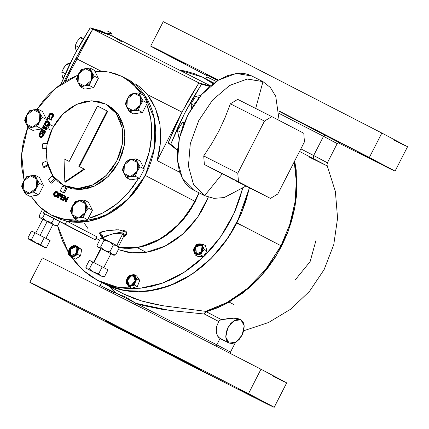 <?xml version="1.0" encoding="UTF-8"?>
<svg xmlns="http://www.w3.org/2000/svg" width="429" height="429" viewBox="0 0 429 429"><rect width="100%" height="100%" fill="white"/><g stroke="black" fill="none" stroke-linecap="round" stroke-linejoin="round"><path stroke-width="0.64" d="M240.819 319.787L238.041 318.629L233.607 318.195L221.461 319.669L219.938 320.297L218.752 321.493L216.64 326.507L216.227 329.118L216.425 332.813L217.508 335.896L218.645 337.441L229.038 343.05L225.745 337.049L227.837 327.777L234.095 320.645L240.916 319.841L244.214 325.842L242.117 335.113L235.864 342.245L229.091 343.077L220.034 338.492L216.806 344.803L230.507 352.091L235.408 342.508M103.759 283.596L124.624 294.455L133.011 298.117L142.449 301.222L152.697 303.775L163.331 305.807L205.636 311.374L204.343 314.049L206.183 311.781L224.48 304.638L243.281 292.76L261.202 276.008L276.667 254.992L288.25 231.108L295.072 206.258L297.024 182.368L294.685 160.945L296.198 170.104L296.525 195.361L294.696 208.285L291.57 221.171L287.189 233.837L281.617 246.107L274.925 257.808L267.208 268.785L258.574 278.882L249.142 287.956L228.416 302.558L217.412 307.883L206.183 311.781L221.461 319.669L219.938 320.297L218.752 321.493L204.343 314.049L169.766 310.414L135.934 303.292L216.806 344.803L220.034 338.492L217.508 335.896L216.254 331.633L216.64 326.507L218.752 321.493L204.343 314.049L174.212 310.945L160.88 309.153L143.822 305.652L135.934 303.292L216.806 344.803L216.624 346.278L216.806 344.803L227.016 350.161L230.507 352.091L230.357 353.357M116.291 293.35L115.208 294.374L116.291 293.35L112.141 289.602L109.765 286.722L116.291 293.35L135.934 303.292L125.499 296.97L116.291 293.35L100.193 285.408L116.291 293.35M339.387 142.691L338.229 142.696L337.199 143.592L323.498 136.304L325.622 135.328L324.496 135.328M339.334 142.675L279.166 111.379L325.622 135.328L323.498 136.304L279.284 113.508L323.498 136.304L313.663 155.523L327.365 162.811L337.199 143.592L323.498 136.304L313.663 155.523L313.326 158.548L313.663 155.523L323.874 160.88L327.365 162.811L326.984 164.859L327.284 165.969L299.565 151.41L327.284 165.969L309.652 157.261M295.452 279.59L310.129 261.658L316.039 240.058M300.858 148.879L313.663 155.523L300.858 148.879M154.547 345.49L176.41 356.628L154.547 345.49M239.339 389.634L261.202 400.772L239.339 389.634M130.18 334.368L152.043 345.506L130.18 334.368M45.388 290.219L67.251 301.356L45.388 290.219M294.707 119.069L279.145 111.079L294.707 119.069M379.499 163.213L357.636 152.075L379.499 163.213M185.548 63.798L163.685 52.66L185.548 63.798M240.674 225.145L236.792 223.144M113.417 325.273L113.588 324.941L113.417 325.273L105.641 320.978L139.082 337.87L200.879 369.819L113.417 325.273L105.513 320.913L136.229 336.416L198.38 368.645L113.417 325.273M123.911 294.085L141.763 301.024L162.827 305.721L205.636 311.374L225.702 303.319L246.225 289.548L265.342 270.013L280.979 245.774L289.602 225.112L294.803 203.678L296.369 182.293L294.251 161.792L296.342 180.861L295.061 201.946L289.956 224.029L280.979 245.774L236.942 222.849L280.979 245.774L266.586 268.431L248.541 287.575L227.842 302.161L205.636 311.374L221.461 319.669L228.652 318.5L233.607 318.195L238.041 318.629L240.867 319.814M203.357 77.579L213.165 83.746L202.644 77.209L194.509 73.713L185.955 71.225L179.37 70.05L202.644 77.209L214.001 83.119M249.453 187.805L236.942 222.849L225.161 242.031L210.709 258.885L194.155 272.758L176.137 283.108L157.357 289.532L138.546 291.784L120.436 289.773L103.727 283.58L124.818 290.664L146.97 291.296L169.659 285.8L191.613 274.485L211.599 257.995L228.496 237.242L241.355 213.401L249.453 187.805L245.56 202.204L241.661 212.671L236.942 222.849L231.451 232.631L225.236 241.929L218.356 250.649L210.886 258.708L202.89 266.034L194.45 272.549L185.639 278.196L176.555 282.915L167.272 286.663L157.893 289.403L148.498 291.114L139.178 291.774L130.025 291.382L121.128 289.934L112.575 287.446L104.445 283.944L98.445 280.823L104.445 283.944L112.575 287.446L121.128 289.934L130.025 291.382L139.178 291.774L148.498 291.114L157.893 289.403L167.272 286.663L176.555 282.915L185.639 278.196L194.45 272.549L202.89 266.034L210.886 258.708L218.356 250.649L225.236 241.929L231.451 232.631L236.942 222.849L241.661 212.671L245.56 202.204L249.453 187.805M369.358 157.47L381.864 133.038L245.93 63.197L163.208 21.67L241.666 61.025L381.864 133.038L369.358 157.47L279.134 110.977L388.502 167.514L395.045 171.139L391.13 169.342L338.138 142.734L394.095 170.753L369.358 157.47M176.394 59.77L157.25 49.726L150.708 46.101L155.448 48.3L218.543 80.057L153.732 47.469L151.019 46.327L158.794 50.547L207.035 75.643L176.394 59.77M248.493 393.661L260.998 369.23L125.064 299.388L42.342 257.861L132.196 303.024L260.998 369.23L248.493 393.661L108.301 321.653L45.849 290.068L30.153 282.518L55.529 295.962L36.385 285.918L29.842 282.293L35.763 285.065L112.559 323.825L248.493 393.661L274.179 407.33L251.271 396.101L55.529 295.962L195.721 367.975L267.927 404.397L274.136 407.33L272.431 406.29L248.493 393.661M216.307 81.494L206.885 76.909L207.009 75.542L206.338 74.608M113.889 292.696L100.188 285.408L99.255 286.266M229.172 302.134L233.537 304.402M286.685 382.899L260.998 369.23L286.685 382.899L274.179 407.33M283.655 381.531L273.584 376.576M217.642 80.62L206.773 74.861M206.381 74.641L218.104 80.33M407.55 146.707L381.864 133.038L407.55 146.707L395.045 171.139M404.52 145.34L394.449 140.38M209.325 80.684L213.835 83.242L209.325 80.684M205.239 311.797L205.636 311.374L206.183 311.781L204.343 314.049L205.239 311.797M134.974 304.44L135.934 303.292L134.974 304.44M240.916 319.841L237.741 319.305L234.143 320.619L230.673 323.579L227.858 327.74L226.126 332.464L225.745 337.033L226.769 340.749L229.038 343.05L232.218 343.586L235.816 342.272L239.285 339.312L242.101 335.151L243.828 330.427L244.214 325.858L243.189 322.141L240.916 319.841M242.535 188.712L233.88 213.653L220.726 236.722L203.786 256.676L183.971 272.436L162.35 283.161L140.095 288.261L118.404 287.473L97.732 280.459L83.033 270.281L70.973 256.537L77.349 264.623L83.762 270.924L90.819 276.346L98.445 280.823L106.58 284.325L115.133 286.808L124.029 288.256L133.183 288.653L142.498 287.993L151.898 286.282L161.277 283.542L170.56 279.794L179.644 275.069L188.454 269.428L196.895 262.913L204.89 255.587L212.36 247.528L219.24 238.808L225.456 229.51L230.947 219.728L235.666 209.55L239.564 199.083L242.535 188.712M68.415 252.579L57.588 225.627L59.266 231.891L62.559 241.05L68.415 252.579M203.292 247.313L202.493 245.495L200.622 244.09L199.437 243.908L196.97 244.648L194.916 246.659L194.23 247.983L193.758 250.815L194.01 252.134L194.568 253.266L196.439 254.67L197.624 254.853L200.091 254.113L201.212 253.239L202.831 250.777L203.303 247.946L203.051 246.627L204.231 249.501L202.145 252.102L200.611 254.987L203.432 256.456L207.051 250.97L205.25 245.506L202.429 244.042L205.25 245.506L207.051 250.97L204.231 249.501L207.051 250.97L203.432 256.456L200.611 254.987L195.19 255.008L198.01 256.478L203.432 256.456L198.01 256.478L195.19 255.008L193.388 249.549L194.916 246.659L197.008 244.063L202.429 244.042L203.051 246.627L202.145 252.102L197.624 254.853L200.611 254.987L202.145 252.102L204.231 249.501L203.298 247.329M75.777 246.852L70.265 249.394L70.924 255.534L70.538 255.33L69.948 249.072L75.59 246.745L76.587 247.565L77.317 249.04L77.252 251.785L75.847 254.322L73.579 255.797L71.209 255.716L69.536 254.102L69.128 251.507L70.12 248.793L72.174 246.889L73.804 246.396L76.024 247.018L76.614 253.276L70.973 255.604L70.538 255.33L71.171 255.7L69.632 253.512L69.696 250.767L71.101 248.23L73.37 246.755L74.989 246.627M70.147 255.925L72.372 256.649L74.844 255.904L76.893 253.893L77.976 251.153L77.799 248.423L76.416 246.423L74.19 245.704L71.718 246.444L69.67 248.455L68.586 251.196L68.758 253.93L70.147 255.925L68.34 254.499L68.586 251.196L69.385 248.182L71.718 246.444L74.608 245.002L77.424 246.466L74.608 245.002L76.416 246.423L81.596 249.608L77.424 246.466L81.596 249.608L78.78 248.139L77.976 251.153L77.729 254.461L80.55 255.931L81.596 249.608L80.55 255.931L77.729 254.461L74.844 255.904L72.512 257.641L70.147 255.925L68.586 251.196L68.34 254.499L72.512 257.641L75.332 259.111L80.55 255.931L75.332 259.111L72.512 257.641L74.844 255.904L70.147 255.925M68.737 250.402L68.586 251.196L71.718 246.444L69.385 248.182L68.737 250.402M71.718 246.444L76.416 246.423L74.608 245.002L71.718 246.444M76.416 246.423L77.976 251.153L78.78 248.139L76.416 246.423M77.976 251.153L74.844 255.904L77.729 254.461L77.976 251.153M133.623 276.142L131.215 276.045L127.493 280.234L129.016 284.99L127.477 282.797L127.359 280.995L127.88 279.14L128.947 277.52L131.215 276.045L130.829 275.842L133.585 276.126M131.424 285.087L128.818 284.894L127.075 280.164L130.829 275.842L132.448 275.713L134.433 276.85L135.301 279.204L135.097 281.07L133.692 283.607L131.424 285.087L129.054 285.006L127.381 283.392L126.973 280.791L127.488 278.941L129.252 276.673L130.829 275.842L133.43 276.029L135.173 280.759L131.424 285.087M131.462 285.746L132.69 285.194L134.738 283.183L135.821 280.443L135.896 279.027L135.087 276.576L134.261 275.713L132.035 274.989L129.563 275.734L128.448 276.608L126.823 279.065L126.357 281.901L127.161 284.347L127.992 285.215L129.032 285.757L131.462 285.746L128.99 286.717L131.81 288.186L137.318 286.529L139.731 280.416L136.637 275.965L133.821 274.496L136.637 275.965L139.731 280.416L136.91 278.952L139.731 280.416L137.318 286.529L134.497 285.06L131.462 285.746L127.161 284.347L125.895 282.266L126.823 279.065L128.309 276.153L133.821 274.496L136.91 278.952L135.425 281.858L134.497 285.06L137.318 286.529L131.81 288.186L128.99 286.717L127.161 284.347L128.99 286.717L134.497 285.06L135.425 281.858L131.462 285.746M126.791 283.794L127.161 284.347L126.823 279.065L125.895 282.266L126.791 283.794M126.823 279.065L130.786 275.182L128.309 276.153L126.823 279.065M130.786 275.182L135.087 276.576L133.821 274.496L130.786 275.182M135.087 276.576L135.425 281.858L136.91 278.952L135.087 276.576M201.029 245.056L195.758 247.201L196.423 253.904L195.174 252.509L194.745 250.836L194.948 248.976L195.758 247.201L195.372 247.002L195.758 247.201L197.812 245.297L200.241 244.83M201.694 251.759L196.225 253.812L195.372 247.002L196.659 245.592L199.056 244.605L201.271 245.222L202.568 247.249L202.681 249.051L201.694 251.759L199.635 253.668L197.206 254.129L195.227 252.992L194.493 251.512L194.38 249.71L195.372 247.002L200.836 244.948L201.694 251.759M196.954 254.869L197.624 254.853L194.01 252.134L195.19 255.008L196.954 254.869M194.01 252.134L194.916 246.659L193.388 249.549L194.01 252.134M194.916 246.659L199.437 243.908L197.008 244.063L194.916 246.659M199.437 243.908L203.051 246.627L202.429 244.042L199.437 243.908M137.21 247.608L119.005 247.619L140.299 247.024L161.626 238.374L180.63 222.619L195.227 201.496L199.131 192.862L192.793 205.968L188.722 212.403L184.191 218.474L179.242 224.11L173.917 229.263L168.275 233.88L162.36 237.918L156.236 241.345L149.968 244.117L143.602 246.214L137.21 247.608L130.845 248.3L124.582 248.268L119.005 247.619L128.743 248.37L135.081 247.919L141.473 246.755L147.849 244.889L154.161 242.342L160.339 239.13L166.329 235.296L172.072 230.861L177.504 225.885L182.588 220.399L187.264 214.473L191.49 208.151L195.227 201.496L145.259 175.482L195.227 201.496L199.131 192.862L188.433 212.827L173.67 229.483L156.097 241.414L137.21 247.608L146.203 252.295L137.21 247.608M118.324 249.608L131.821 252.81L146.203 252.295L139.843 252.981L133.575 252.949L127.461 252.204L118.324 249.608M208.269 197.179L205.346 203.898L201.786 210.65L197.715 217.085L193.184 223.155L188.234 228.791L182.91 233.944L177.268 238.562L171.353 242.605L165.235 246.026L158.961 248.799L152.595 250.895L146.203 252.295L165.17 246.053L182.808 234.036L197.592 217.267L208.269 197.179M88.138 228.855L84.599 223.659M239.977 182.781L229.048 177.209L239.977 182.781M193.71 190.117L190.422 188.058L187.446 185.467L184.813 182.373L182.545 178.807L179.193 170.393L177.52 160.543L177.595 149.635L179.402 138.1L182.888 126.367L187.907 114.897L194.273 104.124L201.732 94.466L210.012 86.288L218.779 79.912L227.708 75.584L236.454 73.461L240.648 73.262L244.675 73.632L248.488 74.582L251.812 75.965L236.186 73.493L218.543 80.057L201.56 94.664L187.805 115.095L179.37 138.256L177.531 160.634L182.561 178.839L193.71 190.117L204.617 195.64L193.474 184.363L188.438 166.157L190.278 143.779L198.718 120.619L212.468 100.188L229.451 85.58L247.093 79.016L262.966 81.617L247.361 78.99L229.692 85.441L212.645 99.989L198.815 120.42L190.315 143.624L188.433 166.066L193.452 184.331L204.617 195.64L222.292 173.825L204.37 164.522L203.705 155.925L211.76 143.635L218.956 130.877L225.112 117.551L230.378 103.797L237.709 99.362L271.804 116.629L264.473 121.064L237.8 173.187L238.465 181.783L270.442 198.434L277.772 193.999L304.445 141.87L303.78 133.274L271.804 116.629L303.78 133.274L304.445 141.87L277.772 193.999L270.442 198.434L204.37 164.522L222.292 173.825L204.617 195.64L213.824 198.337L224.19 197.576L245.956 186.036L224.346 197.538L214.039 198.359L204.864 195.763L193.71 190.117L204.864 195.763M255.689 108.467L262.966 81.617L255.689 108.467M279.199 120.474L275.761 96.332L270.399 87.527L262.966 81.617L270.399 87.527L275.761 96.332L279.199 120.474M224.26 174.85L222.292 173.825L224.26 174.85M227.992 176.796L226.158 175.842L227.992 176.796M233.14 179.488L229.762 177.719L233.14 179.488M236.347 181.167L270.442 198.434L236.347 181.167M230.378 103.797L225.112 117.551L218.956 130.877L211.76 143.635L203.705 155.925L237.8 173.187L264.473 121.064L230.378 103.797L237.709 99.362L271.804 116.629L264.473 121.064L230.378 103.797M203.705 155.925L237.8 173.187L238.465 181.783L204.37 164.522L203.705 155.925M239.934 182.754L229.44 177.413L239.934 182.759M201.496 84.186L209.835 86.438L201.496 84.186L198.922 82.883L201.496 84.186L192.669 98.547L184.567 113.417L177.241 128.695L170.747 144.267L184.567 113.417L201.496 84.186M210.162 86.159L198.922 82.883L181.993 112.114L168.173 142.964L170.747 144.267L168.173 142.964L177.531 150.445L168.173 142.964L174.667 127.392L181.993 112.114L190.095 97.244L181.993 112.114L198.922 82.883L190.095 97.244L198.922 82.883L209.079 85.762L198.922 82.883L92.793 29.145L111.749 35.811L92.793 29.145L90.219 27.842L92.793 29.145L102.944 32.025L111.776 35.827L102.944 32.025L92.793 29.145L75.863 58.382L83.966 43.506L92.793 29.145L198.922 82.883L210.162 86.159M177.568 149.946L170.747 144.267L177.568 149.946M111.717 35.795L109.175 34.508L90.219 27.842L74.228 55.255L60.966 84.138L65.964 72.356L73.289 57.078L81.392 42.203L90.219 27.842L100.37 30.722L109.202 34.524M65.208 81.354L92.793 29.145L83.966 43.506L75.863 58.382L101.18 71.198L75.863 58.382L68.538 73.654M112.516 36.208L121.439 41.656L112.516 36.208M123.825 235.982L124.19 234.304L123.177 232.99L116.768 245.506L117.884 246.128M122.506 76.743L132.985 84.105L141.457 94.139L136.363 87.511L132.003 83.221L127.204 79.537L122.018 76.491L116.49 74.11L110.671 72.421L104.622 71.439L94.895 71.327L109.014 72.077L122.018 76.491L126.501 78.823L144.487 94.788L154.36 118.731L154.628 147.05L145.259 175.482L130.196 197.12L110.532 213.031L88.556 221.369L66.811 221.171L96.793 236.776L66.811 221.171L72.083 222.034L77.493 222.356L82.995 222.136L88.556 221.369L99.678 218.227L105.159 215.878L115.76 209.701L125.627 201.716L134.47 192.16L142.031 181.301L148.472 168.565L151.121 161.443L153.191 154.193L154.654 146.884L155.507 139.581L155.727 132.357L155.325 125.284L154.301 118.425L152.66 111.851L150.418 105.62L147.603 99.796L144.241 94.434L140.358 89.591L135.998 85.301L131.204 81.617L126.48 78.813L131.204 81.617L135.998 85.301L140.358 89.591L144.241 94.434L147.603 99.796L150.418 105.62L152.66 111.851L154.301 118.425L155.325 125.284L155.727 132.357L155.507 139.581L154.654 146.884L153.191 154.193L151.121 161.443L148.472 168.565L145.259 175.482L141.527 182.137L137.301 188.46L132.625 194.385L127.542 199.871L122.104 204.847L116.366 209.282L110.376 213.116L104.199 216.329L97.887 218.876L91.506 220.742L85.119 221.906L78.78 222.356L72.56 222.088L66.511 221.101L60.693 219.412L50.676 214.698L39.72 206.901L31.006 196.176L36.819 203.931L41.179 208.221L45.978 211.905L51.164 214.95L56.692 217.331L62.511 219.021L68.56 220.002L77.038 220.195L63.578 219.246L51.164 214.95L55.164 217.031L78.711 222.356L104.054 216.393L127.365 200.048L145.104 175.793L154.59 147.303L154.386 118.881L144.525 94.847L126.501 78.823L131.526 81.44M139.902 86.974L135.634 83.843L139.902 86.974L143.822 90.562L139.902 86.974M147.399 94.6L143.822 90.562L147.399 94.6L181.993 112.114L147.399 94.6L151.85 101.083L155.454 108.306L158.151 116.168L159.904 124.544L160.687 133.306L160.489 142.331L159.315 151.475L157.18 160.607L160.489 142.331L159.904 124.544L155.454 108.306L147.399 94.6M179.789 172.378L157.18 160.607L181.993 112.114L157.18 160.607L179.789 172.378M123.498 237.039L126.866 232.539L118.838 229.794L106.703 230.716L99.501 232.915L101.936 231.698L108.483 230.464L116.591 229.794L122.388 230.105L125.295 230.995L126.249 231.655L127.005 233.237L126.389 234.904L123.498 237.039M99.378 233.183L102.215 238.09L116.768 245.506L102.215 238.09L99.501 232.915L102.161 235.639L99.721 234.062L99.378 233.183M44.536 210.891L43.393 213.122L65.262 224.195L66.811 221.171L65.262 224.195L95.243 239.806L96.793 236.776L95.243 239.806L43.393 213.122L44.536 210.891M73.37 228.732L95.243 239.806L43.393 213.122L73.37 228.732M117.862 246.123L116.768 245.506L123.177 232.99L119.219 232.561L114.409 233.392L105.604 236.111L102.215 238.09L111.24 234.223L123.177 232.99L123.847 235.939L118.484 246.418L116.768 245.506L118.484 246.418L119.133 248.026L116.768 245.506L113.363 245.023L109.229 241.624L114.371 244.262L107.99 241.082L104.049 240.261L100.542 247.12L103.512 249.834L113.932 255.309L110.859 253.78L113.932 255.309L112.221 254.397L115.626 254.885L119.133 248.026L118.302 246.428M63.583 82.373L75.863 58.382L63.583 82.373M65.75 186.443L63.465 185.258L52.864 175.831L47.061 161.69L46.943 144.975L52.526 128.217L62.961 113.948L76.673 104.333L91.581 100.826L105.432 103.957L98.756 101.566L91.538 100.826L84.052 101.775L76.587 104.37L69.428 108.516L62.854 114.055L57.116 120.763L52.429 128.394L50.542 132.464L47.769 140.921L46.906 145.222L46.273 153.764L47.115 161.964L48.08 165.83L51.051 172.919L53.03 176.072L57.877 181.446L60.704 183.612L67.004 186.803L70.426 187.795L77.649 188.535L81.376 188.272L88.889 186.492L92.6 184.99L96.235 183.103L103.132 178.239L106.333 175.311L112.071 168.597L116.752 160.966L118.64 156.896L120.2 152.708L122.281 144.139L122.78 139.843L122.673 131.435L122.067 127.397L119.788 119.868L116.152 113.288L113.867 110.435L111.304 107.915L105.716 104.102L116.323 113.529L122.12 127.67L122.238 144.385L116.661 161.143L106.226 175.413L92.514 185.028L77.606 188.535L63.755 185.403L65.75 186.443L79.601 189.575L94.514 186.068L108.221 176.453L118.656 162.183L124.238 145.426L124.12 128.711L118.318 114.57L107.717 105.143L113.304 108.955L118.152 114.328L121.788 120.908L124.067 128.437L124.909 136.637L124.276 145.179L122.201 153.748L118.753 162.006L114.066 169.637L108.328 176.351L101.753 181.885L94.595 186.03L87.13 188.626L79.644 189.575L72.426 188.84L69.005 187.843L63.481 185.264M50.697 214.709L55.164 217.031M24.115 180.277L21.654 154.188L27.896 126.973L23.986 139.328L22.523 146.638L21.675 153.941L21.45 161.165L21.852 168.243L24.115 180.277M36.878 109.443L55.314 88.471L77.922 75.139L66.801 80.405L60.816 84.245L55.073 88.674L49.635 93.656L44.557 99.137L36.878 109.443M88.229 218.484L93.892 216.795L100.198 214.248L106.381 211.036L112.366 207.196L118.109 202.767L123.547 197.79L128.625 192.305L133.301 186.379L138.395 178.609L128.351 192.626L116.227 204.306L102.628 213.074L88.229 218.484M143.812 168.034L147.126 159.363L149.195 152.113L150.659 144.804L151.507 137.5L151.732 130.277L151.33 123.203L150.3 116.345L148.659 109.765L146.702 104.22L150.772 118.983L151.651 135.081L149.292 151.705L143.812 168.034M53.25 116.951L52.027 118.313L53.25 116.951L52.649 116.64L50.906 118.222L51.507 118.538L50.874 117.766L52.3 116.431L51.812 113.685L49.287 114.94L49.056 116.844L48.665 117.09L48.922 114.758L50.488 113.224L52.043 113.294L52.649 116.64L53.25 116.951L52.644 113.605L53.507 114.597L53.25 116.951M52.107 113.883L51.019 114.044L50.102 114.881L49.657 117.155L49.265 117.401L48.665 117.09L49.265 117.401L49.657 117.155L49.056 116.844L49.657 117.155L49.882 115.251L49.287 114.94L49.882 115.251L52.107 113.883L52.595 114.816L52.467 116.034L50.874 117.766L50.906 118.222L51.909 117.643L53.046 115.154L52.676 113.835L52.043 113.294L52.644 113.605L51.866 113.213L50.692 113.154L49.582 113.814L48.525 116.243L48.665 117.09L49.056 116.844L49.088 115.412L50.08 113.948L51.142 113.529L52.097 113.873M51.684 119.788L51.48 120.19L48.295 118.581L47.415 120.302L46.45 119.809L47.539 117.68L51.684 119.788L51.083 119.477L50.879 119.879L47.699 118.265L46.815 119.991L46.45 119.809L47.051 120.12L47.415 120.302L46.815 119.991L47.415 120.302L48.295 118.581L47.699 118.265L51.48 120.19L50.879 119.879L51.48 120.19L51.684 119.788M48.541 121.53L47.136 121.026L45.479 121.809L44.552 123.622L44.916 125.413L45.731 126.029L46.793 126.083L48.359 124.952L48.965 122.791L47.941 121.214L48.627 124.501L49.228 124.812L47.828 126.239L46.144 126.255L45.544 125.944L44.884 122.646L47.941 121.214L48.541 121.53L49.228 124.812L48.627 124.501L45.544 125.944L46.144 126.255L49.228 124.812L49.474 122.678M48.718 121.632L49.383 122.437M63.712 200.793L62.795 200.322L63.395 200.633L62.795 200.322L65.095 195.833L65.696 200.584L67.503 197.05L67.82 197.211L65.524 201.7L64.918 196.959L63.117 200.482L63.712 200.793L65.058 198.171L63.712 200.793M65.76 196.176L66.157 199.683L65.76 196.176L65.16 195.865L65.76 196.176M68.42 197.522L66.125 202.016L65.449 201.662L66.125 202.016L65.524 201.7L66.125 202.016L68.42 197.522L67.82 197.211L68.42 197.522M65.058 195.822L64.822 196.284L63.138 195.431L62.436 196.804L63.138 195.431L62.537 195.12L61.835 196.498L63.513 197.351L63.278 197.812L61.599 196.959L60.714 198.686L62.398 199.539L62.162 200L60.162 198.986L62.457 194.498L64.457 195.511L64.221 195.967L63.138 195.431L64.822 196.284L64.221 195.967L64.822 196.284L65.058 195.822L64.457 195.511L65.058 195.822M64.114 197.662L63.878 198.123L62.194 197.27L61.315 198.992L62.194 197.27L61.599 196.959L63.878 198.123L63.278 197.812L63.878 198.123L64.114 197.662L63.513 197.351L64.114 197.662M62.993 199.85L62.757 200.311L60.162 198.986L62.757 200.311L62.162 200L62.757 200.311L62.993 199.85L62.398 199.539L62.993 199.85M61.674 194.23L61.712 195.645L61.615 194.165L60.843 193.688L61.529 194.09M61.712 195.645L60.784 196.428L59.824 196.112L60.875 195.699L61.309 194.519L60.972 193.811L59.551 193.023L57.25 197.512L57.566 197.672L58.628 195.603L59.824 196.112L58.628 195.603L57.566 197.672L57.25 197.512L59.551 193.023L61.015 193.854L61.111 195.334L59.824 196.112L60.425 196.428L61.712 195.645L61.111 195.334L61.712 195.645M60.296 196.396L59.706 196.155M59.481 196.042L59.229 195.914L58.167 197.989L57.25 197.512L58.167 197.989L57.566 197.672L58.167 197.989L59.229 195.914L58.628 195.603L60.425 196.428M46.493 148.482L43.131 148.531L42.128 148.01L43.131 148.531L46.493 148.482M55.362 179.397L51.571 183.162L50.574 182.641L51.571 183.162L55.362 179.397L54.36 178.877L55.362 179.397L53.185 176.335L55.362 179.397M66.86 188.234L64.361 193.12L60.146 190.975L64.361 193.12L60.146 190.975L62.645 186.084L60.146 190.975L63.358 192.6L65.862 187.714L66.86 188.234L64.361 193.12L63.358 192.6L65.862 187.714L62.645 186.084L66.86 188.234M48.043 165.696L44.117 167.508L43.12 166.988L44.117 167.508L48.043 165.696M51.421 130.475L47.758 128.609L51.426 130.464M57.593 191.897L58.585 193.248L58.006 195.656L56.269 196.804L54.606 196.321L55.657 196.493L56.692 196.058L57.953 194.165L57.636 192.117L55.942 191.425L54.531 192.197L53.732 193.511L53.63 194.975L54.263 196.096L54.606 196.321L53.936 193.034L56.993 191.586L57.593 191.897L56.993 191.586L57.674 194.9L54.606 196.321L55.207 196.632L58.274 195.211L57.674 194.9L58.274 195.211L57.593 191.897M40.444 137.285L39.843 136.969L41.034 137.162L42.096 136.604L43.544 134.207L39.999 132.411L38.857 134.979L39.216 136.47L40.444 137.285L42.825 136.787L44.144 134.518L42.954 136.637M42.825 136.787L42.224 136.476L42.825 136.787L41.318 137.505M41.066 137.484L40.578 137.344M45.855 131.183L44.557 133.714L43.592 133.215L44.686 131.086L43.592 130.534L42.503 132.668L42.139 132.481L43.227 130.352L42.466 129.976L41.377 132.105L40.412 131.606L41.71 129.075L45.855 131.183L45.254 130.872L43.956 133.403L43.592 133.215L44.192 133.532L44.557 133.714L43.956 133.403L44.557 133.714L45.855 131.183M44.68 131.097L44.192 130.85L43.104 132.979L42.139 132.481L43.104 132.979L42.503 132.668L43.104 132.979L44.192 130.85L43.592 130.534L44.68 131.097M44.82 126.164L44.804 126.635L43.753 127.241L43.613 128.228L43.71 127.322L43.109 127.011L43.259 128.191L46.198 127.215L46.455 128.743L45.243 129.633L45.211 129.161L46.117 128.512L46.005 127.627L43.05 128.593L42.744 126.823L44.219 125.853L44.82 126.164L44.219 125.853L44.203 126.324L43.109 127.011L43.71 127.322L44.804 126.635L44.203 126.324L44.804 126.635L44.82 126.164M46.793 127.531L46.198 127.215L46.793 127.531L47.056 129.054L46.466 129.697M46.954 127.633L47.11 128.947L46.455 128.743L47.056 129.054L45.844 129.944L45.243 129.633L45.844 129.944M46.273 129.794L46.016 129.896M43.645 128.904L43.05 128.593L43.645 128.904L46.219 127.912L43.844 128.973M107.754 111.288L79.419 166.661L107.754 111.288L107.153 110.977L107.754 111.288M84.561 169.273L65.422 182.143L64.822 181.832L65.422 182.143L84.561 169.273L83.961 168.962L84.561 169.273M69.166 161.47L64.023 158.869L64.822 181.832L83.961 168.962L78.813 166.355L107.153 110.977L97.506 106.092L69.166 161.47L64.023 158.869L64.822 181.832L83.961 168.962L78.813 166.355L107.153 110.977L97.506 106.092L69.166 161.47M48.402 179.579L50.574 182.641L54.36 178.877L52.188 175.815L53.185 176.335L52.188 175.815L48.402 179.579L52.188 175.815L54.36 178.877L50.574 182.641L48.402 179.579M42.321 162.956L43.12 166.988L47.85 165.031L46.815 160.88L42.321 162.956L46.815 160.88L47.614 164.913L43.12 166.988L42.321 162.956M42.825 143.624L42.128 148.01L46.547 147.946L42.128 148.01L42.825 143.624L47.195 143.565L42.825 143.624M49.839 124.539L47.758 128.609L49.839 124.539L53.507 126.394L49.839 124.539M56.36 192.256L55.346 192.819L54.692 193.892L54.622 195.082L55.132 195.967L54.853 193.506L54.252 193.195L54.832 195.855L57.357 194.734L56.773 192.053L54.252 193.195L54.606 192.664L56.113 191.902L57.47 192.798L57.25 194.922L56.548 195.683L55.486 196.015L54.118 195.072L54.167 193.382L54.853 193.506L57.073 192.256M58.864 195.141L59.631 193.645L60.886 194.568L60.339 195.613L58.864 195.141L59.465 195.452L60.232 193.956L60.478 194.085L59.631 193.645L60.232 193.956L59.465 195.452L58.864 195.141L59.481 195.468L60.795 195.174L60.333 194.005L59.631 193.645L58.864 195.141M61.615 194.165L61.015 193.854L61.615 194.165M62.457 194.498L64.457 195.511L64.221 195.967L62.537 195.12L61.835 196.498L63.513 197.351L63.278 197.812L61.599 196.959L60.714 198.686L62.398 199.539L62.162 200L60.162 198.986L62.457 194.498M62.795 200.322L65.095 195.833L65.696 200.584L67.503 197.05L67.82 197.211L65.524 201.7L64.918 196.959L63.117 200.482L62.795 200.322M39.892 133.516L40.16 133.001L42.975 134.427L41.307 136.615L40.278 136.663L39.398 135.907L39.329 134.845L39.892 133.516L40.492 133.827L40.755 133.312L42.97 134.433L40.16 133.001L40.755 133.312L40.16 133.001L39.329 134.845L39.929 135.156L40.492 133.827L39.892 133.516M39.291 133.805L39.999 132.411L43.544 134.207L42.224 136.476L39.843 136.969L39.291 133.805M43.683 135.425L43.082 135.114L43.683 135.425M44.144 134.518L43.544 134.207L44.144 134.518M40.353 136.685L39.929 135.156L39.329 134.845L40.053 136.567L42.01 136.073L42.975 134.427L40.755 133.312L39.881 135.435L40.353 136.685M41.012 131.917L40.412 131.606L41.012 131.917M41.377 132.105L42.466 129.976L41.865 129.66L40.776 131.789L41.377 132.105M42.466 129.976L43.227 130.357L42.466 129.976M45.254 130.872L43.956 133.403L43.592 133.215L44.686 131.086L43.592 130.534L42.503 132.668L42.139 132.481L43.227 130.352L41.865 129.66L40.776 131.789L40.412 131.606L41.71 129.075L45.254 130.872M45.335 128.427L44.734 128.115L45.335 128.427M45.994 128.003L45.394 127.692L45.994 128.003M45.924 127.595L46.171 128.389L45.211 129.161L45.243 129.633L46.509 128.636L46.278 127.263L45.613 127.166L43.2 128.158L43.152 126.93L44.203 126.324L44.219 125.853L43.801 125.938L42.637 127.075L42.594 127.992L43.05 128.593L45.935 127.601M47.737 121.622L48.52 122.737L48.257 124.335L47.12 125.504L45.678 125.504L45.066 124.785L44.981 123.616L45.474 122.453L46.38 121.659L47.737 121.622L45.254 122.817L45.855 123.128L48.037 121.82L46.981 121.975L45.855 123.128L45.254 122.817L45.753 125.541L48.257 124.335L47.737 121.622M46.053 125.654L45.855 123.128L45.597 124.882M45.667 125.096L45.941 125.541M51.083 119.477L50.879 119.879L47.699 118.265L46.815 119.991L46.45 119.809L47.539 117.68L51.083 119.477M101.072 248.718L93.972 262.596L101.072 248.718L100.697 248.536L110.88 253.748L101.072 248.718M103.298 276.839L104.44 276.743L101.941 276.297L100.477 275.536L98.67 273.74L93.64 272.088L89.355 268.978L92.9 262.049L102.215 266.811L98.67 273.74L93.64 272.088L101.185 275.965L98.67 273.74L102.215 266.811L107.985 269.814L104.44 276.743L101.185 275.965L102.896 276.877L89.076 269.787M88.315 269.45L93.64 272.088L89.355 268.978L87.21 268.827L102.896 276.877L104.44 276.743L107.985 269.814L92.9 262.049L89.355 268.978L87.21 268.827L85.805 267.224L89.35 260.296L85.805 267.224L86.604 268.543L87.21 268.827L86.132 267.809M102.896 276.877L86.604 268.543M89.35 260.296L92.9 262.049L89.35 260.296M101.324 238.261L102.258 238.106L109.229 241.624L102.794 238.368L100.499 238.508L96.992 245.367L100.499 238.508L102.306 238.213L103.217 238.669L102.193 238.079L102.418 236.502L101.802 235.113L102.397 235.494M100.681 248.573L105.904 251.056L109.856 251.882L113.363 245.023L109.856 251.882L112.221 254.397L109.856 251.882L104.676 250.52L112.221 254.397L114.709 254.933L115.626 254.885L119.133 248.026L116.768 245.506L113.363 245.023L109.229 241.624L104.049 240.261L103.217 238.669L104.049 240.261L100.542 247.12L99.292 247.431L100.542 247.12L104.676 250.52L98.246 247.26L99.292 247.431L97.64 246.975L100.681 248.573M103.78 267.621L110.88 253.748L110.5 253.571L110.784 253.705M114.382 255.191L113.932 255.309M96.992 245.367L97.828 246.965L96.992 245.367M33.403 109.845L29.429 110.8L27.22 114.087L24.619 120.2L25.702 122.957L28.641 128.164L32.615 127.204L37.484 126.716L39.441 121.782L42.294 117.31L39.838 113.1L38.267 109.352L33.403 109.845L39.838 113.1L39.441 121.782L32.615 127.204L26.185 123.949L26.577 115.267L24.619 120.2L26.185 123.949L28.641 128.164L32.894 130.373L28.641 128.164L32.615 127.204L37.484 126.716L41.731 128.931L37.484 126.716L39.441 121.782L42.294 117.31L46.547 119.525L42.294 117.31L39.838 113.1L38.267 109.352L42.519 111.567L38.267 109.352L31.29 110.269L29.429 110.8L26.577 115.267L33.403 109.845L36.304 110.022L37.983 110.875L39.838 113.1L40.503 115.069L40.664 117.273L39.929 120.688L38.143 123.777L35.575 126.067L33.618 126.968L31.623 127.295L28.84 126.668L27.322 125.547L26.185 123.949L25.515 121.981L25.354 119.777L26.577 115.267L29.526 111.631L31.408 110.462L33.403 109.845M42.519 111.567L46.547 119.525L45.233 122.093L46.547 119.525L42.519 111.567M44.643 123.246L43.007 126.432L44.643 123.246M42.578 127.274L41.731 128.931L32.894 130.373L41.731 128.931L42.578 127.274M198.959 97.758L195.817 96.166L200.751 95.597L195.817 96.166L198.959 97.758M191.79 107.974L190.975 103.99L193.506 105.271L190.975 103.99L195.817 96.166L190.975 103.99L191.79 107.974M180.941 132.239L177.429 130.459L182.271 122.635L183.987 123.504L182.271 122.635L184.443 122.383L182.271 122.635L177.429 130.459L180.941 132.239M178.877 137.564L179.461 137.859L178.877 137.564L177.429 130.459L178.877 137.564M112.242 36.063L111.658 33.189L107.325 30.99L111.658 33.189L107.465 33.671L111.658 33.189L112.242 36.063M103.679 31.097L104.376 31.081M102.129 31.376L102.917 31.21L102.129 31.376M82.845 37.012L83.537 36.996M83.188 39.141L80.207 37.629L82.078 37.125L80.207 37.629L83.188 39.141M77.284 41.286L80.207 37.629L77.284 41.286M78.614 47.099L75.365 45.458L76.705 42.294L75.365 45.458L78.614 47.099M75.472 47.914L76.319 51.292L75.44 47.866L75.365 45.458L75.584 48.75L76.555 50.858M69.3 63.481L69.991 63.465M69.187 65.38L66.661 64.098L68.533 63.594L66.661 64.098L69.187 65.38M61.926 74.383L63.17 78.78L62.039 75.22L61.824 71.927L65.358 73.718L61.824 71.927L63.739 67.761L66.661 64.098L63.224 68.672M64.318 66.903L61.824 71.927L62.039 75.22L63.567 77.842M23.59 181.247L21.627 186.186L23.193 189.929L25.654 194.144L29.628 193.189L34.492 192.696L36.454 187.763L39.307 183.29L36.846 179.081L35.28 175.332L30.416 175.826L26.442 176.78L23.59 181.247L30.416 175.826L36.846 179.081L36.454 187.763L29.628 193.189L23.193 189.929L25.654 194.144L29.907 196.353L25.654 194.144L29.628 193.189L34.492 192.696L38.744 194.911L34.492 192.696L36.454 187.763L39.307 183.29L43.554 185.505L39.307 183.29L36.846 179.081L35.28 175.332L39.532 177.547L35.28 175.332L30.416 175.826L26.442 176.78L23.59 181.247L21.627 186.186L23.193 189.929L23.59 181.247L25.676 178.378L27.456 176.963L29.413 176.062L31.408 175.734L34.186 176.362L35.709 177.483L36.846 179.081L37.661 182.132L36.942 186.674L34.368 190.632L31.623 192.567L29.628 193.189L27.66 193.216L25.853 192.653L24.33 191.532L22.796 188.985L22.367 185.757L23.59 181.247M39.532 177.547L43.554 185.505L38.744 194.911L29.907 196.353L38.744 194.911L43.554 185.505L39.532 177.547M72.077 214.682L74.539 218.892L78.791 221.107L74.539 218.892L78.512 217.937L83.376 217.449L85.339 212.516L88.192 208.044L85.73 203.834L84.164 200.086L78.201 200.777L75.327 201.528L71.89 207.212L70.512 210.934L72.077 214.682L72.474 206L79.301 200.574L85.73 203.834L85.339 212.516L78.512 217.937L83.376 217.449L87.629 219.659L83.376 217.449L85.339 212.516L88.192 208.044L92.439 210.258L88.192 208.044L85.73 203.834L84.164 200.086L88.412 202.295L84.164 200.086L78.201 200.777L75.327 201.528L72.474 206L70.512 210.934L72.077 214.682L74.539 218.892L78.512 217.937L72.077 214.682L71.262 211.631L71.37 209.363L73.069 204.965L76.341 201.716L79.301 200.574L81.269 200.547L83.07 201.11L84.593 202.231L86.127 204.778L86.545 206.88L85.827 211.422L83.253 215.385L79.515 217.701L77.515 218.029L74.737 217.401L73.214 216.28L72.077 214.682M88.412 202.295L92.439 210.258L87.629 219.659L78.791 221.107L87.629 219.659L92.439 210.258L88.412 202.295M130.384 176.71L135.253 176.217L139.5 178.432L130.663 179.874L126.41 177.665L130.384 176.71L123.954 173.45L126.41 177.665L130.663 179.874L139.5 178.432L135.253 176.217L137.21 171.284L140.063 166.811L137.602 162.602L136.036 158.853L131.172 159.347L127.198 160.301L124.346 164.768L122.388 169.707L123.954 173.45L124.346 164.768L131.172 159.347L137.602 162.602L137.21 171.284L140.063 166.811L144.316 169.026L140.063 166.811L137.602 162.602L136.036 158.853L140.288 161.068L136.036 158.853L131.172 159.347L127.198 160.301L124.346 164.768L122.388 169.707L123.954 173.45L126.41 177.665L130.384 176.71L135.253 176.217L137.21 171.284L130.384 176.71L127.488 176.528L125.086 175.048L123.557 172.506L123.123 169.278L124.346 164.768L126.432 161.899L129.177 159.963L131.172 159.347L133.14 159.315L134.947 159.883L136.47 161.004L137.602 162.602L138.272 164.57L138.315 167.916L136.61 172.319L134.266 174.919L132.379 176.088L130.384 176.71M140.288 161.068L144.316 169.026L139.5 178.432L144.316 169.026L140.288 161.068M140.203 105.303L143.05 100.831L147.303 103.046L142.492 112.452L138.24 110.237L140.203 105.303L133.376 110.725L138.24 110.237L142.492 112.452L133.65 113.894L129.402 111.679L133.376 110.725L126.941 107.47L129.402 111.679L133.65 113.894L142.492 112.452L147.303 103.046L143.05 100.831L140.594 96.622L139.028 92.873L134.159 93.361L130.191 94.321L127.338 98.788L125.375 103.721L126.941 107.47L127.338 98.788L134.159 93.361L140.594 96.622L139.028 92.873L143.275 95.088L139.028 92.873L134.159 93.361L130.191 94.321L127.338 98.788L125.375 103.721L126.941 107.47L129.402 111.679L133.376 110.725L138.24 110.237L140.203 105.303L143.05 100.831L140.594 96.622L140.203 105.303L138.117 108.172L136.336 109.588L134.379 110.489L132.379 110.816L129.601 110.189L128.078 109.068L126.941 107.47L126.126 104.419L126.845 99.882L129.419 95.919L133.156 93.602L136.127 93.334L138.739 94.396L140.079 95.769L140.991 97.565L141.307 101.936L140.203 105.303M143.275 95.088L147.303 103.046L143.275 95.088M91.709 71.868L90.144 68.12L94.391 70.335L98.418 78.293L94.171 76.083L91.709 71.868L91.318 80.55L94.171 76.083L98.418 78.293L93.608 87.698L89.355 85.484L91.318 80.55L84.492 85.977L89.355 85.484L93.608 87.698L84.765 89.146L80.518 86.931L84.492 85.977L78.057 82.722L80.518 86.931L84.765 89.146L93.608 87.698L98.418 78.293L94.391 70.335L90.144 68.12L85.274 68.613L81.306 69.568L78.453 74.04L76.491 78.974L78.057 82.722L78.453 74.04L85.274 68.613L81.306 69.568L78.453 74.04L76.491 78.974L78.057 82.722L80.518 86.931L84.492 85.977L89.355 85.484L91.318 80.55L94.171 76.083L91.709 71.868L90.144 68.12L85.274 68.613L91.709 71.868L92.38 73.836L92.423 77.188L91.806 79.462L90.02 82.55L88.369 84.186L86.486 85.355L84.492 85.977L82.524 86.004L80.716 85.441L79.193 84.32L78.057 82.722L77.241 79.671L77.349 77.402L79.049 73.005L80.534 71.171L83.285 69.23L86.272 68.522L88.176 68.796L89.854 69.643L91.709 71.868M40.095 235.339L47.206 221.444L40.095 235.339M45.404 247.528L46.552 247.431L50.096 240.503L44.326 237.5L40.782 244.428L44.326 237.5L31.462 230.984L50.096 240.503L46.552 247.431L43.291 246.659L45.007 247.565L37.972 244.026L28.716 239.232L29.317 239.516L27.917 237.913L31.462 230.984L27.917 237.913L28.523 238.878L35.752 242.776L31.467 239.666L29.317 239.516L43.291 246.659L40.782 244.428L35.752 242.776L31.467 239.666L35.012 232.738L31.467 239.666L29.794 239.693L28.716 239.232L28.244 238.497M45.007 247.565L46.552 247.431L43.291 246.659L44.943 247.544L28.716 239.232M41.334 245.098L40.782 244.428L35.752 242.776L43.291 246.659L41.334 245.098M45.887 238.309L52.981 224.437L42.809 219.23L49.566 222.715M48.611 222.19L52.048 223.938L48.611 222.19M56.043 226.003L57.738 225.574L59.749 221.637L57.738 225.574L54.333 225.091L56.043 226.003L39.752 217.664L42.787 219.262L39.752 217.664L40.852 218.104L42.648 217.809L44.702 213.803L42.648 217.809L46.788 221.208L51.968 222.571L54.333 225.091L57.738 225.574L55.931 225.868M42.53 209.352L39.103 216.055L40.353 217.953L46.788 221.208L42.648 217.809L40.353 217.953L39.323 216.688L39.103 216.055L42.53 209.352M53.979 218.634L51.968 222.571L53.979 218.634M46.788 221.208L54.333 225.091L51.968 222.571L46.788 221.208M150.708 46.101L163.208 21.67M29.842 282.293L42.342 257.861M205.872 78.888L206.885 76.909M101.673 282.507L100.188 285.408M243.747 330.77L268.431 322.544L290.728 309.148L309.582 291.221L324.088 269.627L333.746 244.659L337.58 218.163L335.387 191.484L327.284 165.969M229.086 343.077L220.082 338.519M97.764 280.475L103.727 283.58M251.812 75.965L262.72 81.489M99.641 240.192L96.01 238.304M210.548 85.832L111.749 35.811M107.717 105.143L105.716 104.102M60.961 193.747L60.36 193.436M93.597 262.409L100.713 248.504M97.254 246.101L97.64 246.975M35.709 233.097L42.825 219.192M39.752 217.664L39.366 216.79"/></g></svg>
